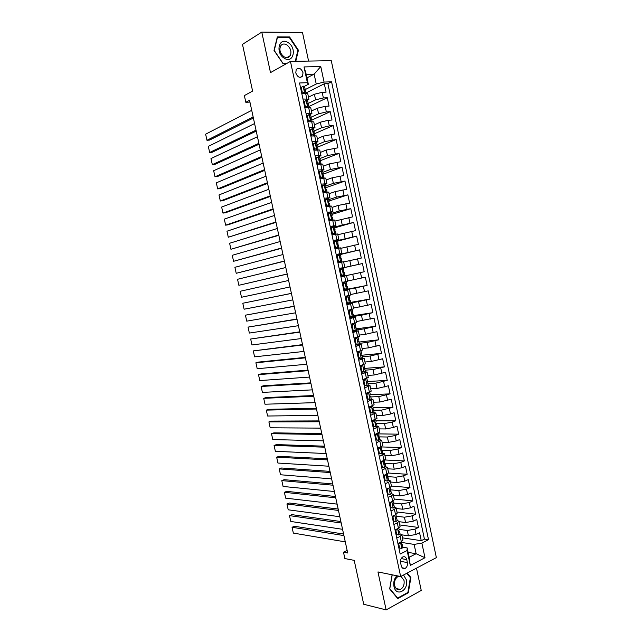 <?xml version="1.0" encoding="UTF-8"?>
<svg xmlns="http://www.w3.org/2000/svg" width="642" height="642" viewBox="0 0 642 642"><rect width="100%" height="100%" fill="white"/><g stroke="black" fill="none" stroke-linecap="round" stroke-linejoin="round"><path stroke-width="0.96" d="M295.785 72.915C297.639 77.337 299.902 78.404 302.583 76.117L303.008 72.715C301.162 68.285 298.891 67.225 296.195 69.537L295.785 72.915M308.577 61.078L302.486 32.453L261.775 32.1L242.483 44.378L252.595 91.084L244.369 95.594L245.822 102.295L249.931 102.086M436.367 557.641L331.28 60.685L290.457 61.391L400.648 576.524L436.367 557.641M400.648 576.524L377.961 571.934L386.131 609.9L421.24 590.463L416.489 568.146M386.131 609.9L363.709 604.258L354.207 560.362L344.866 558.556L343.494 552.216L347.699 552.995L249.545 100.304L245.822 102.295M401.844 534.842L408.408 535.813L416.088 534.473L419.571 532.756L421.256 540.692L402.486 537.86M399.067 529.353L407.277 530.501L414.965 529.16L418.448 527.451L399.733 524.939M418.448 527.451L416.762 519.498L413.263 521.176L405.575 522.532L399.035 521.681M396.226 508.488L402.743 509.226L410.439 507.854L413.946 506.225L415.631 514.194L396.973 511.995M393.402 495.279L399.91 495.905L407.606 494.517L411.121 492.928L412.814 500.912L394.204 499.035M390.585 482.046L397.069 482.551L404.765 481.155L408.296 479.614L409.989 487.607L391.435 486.05M387.76 468.796L394.22 469.19L401.924 467.769L405.463 466.269L407.164 474.277L388.53 473.042M384.927 455.523L391.371 455.796L399.075 454.359L402.63 452.907L404.332 460.932L385.048 459.985M382.086 442.226L388.514 442.386L396.218 440.934L399.789 439.529L401.499 447.562L381.476 446.928M379.245 428.904L385.657 428.952L393.361 427.484L396.949 426.127L398.658 434.169L378.7 433.888M376.405 415.567L382.793 415.494L390.505 414.01L394.1 412.694L395.809 420.759L375.915 420.831M373.556 402.205L379.92 402.02L391.243 399.252L392.96 407.317L373.122 407.758M370.699 388.827L377.047 388.522L388.386 385.778L390.103 393.867L370.282 394.661M367.842 375.418L374.174 375L385.529 372.288L387.246 380.385L366.63 381.589M364.977 361.992L371.285 361.454L382.656 358.774L384.381 366.887L363.621 368.484M362.112 348.55L368.396 347.884L379.783 345.236L381.508 353.357L361.911 355.235L362.465 357.811L360.106 358.461L358.26 357.875M359.239 335.076L365.507 334.297L376.91 331.681L378.636 339.819L359.103 342.05M356.358 321.586L374.029 318.095L375.755 326.248L356.286 328.848M353.477 308.072L371.14 304.493L372.874 312.662L353.461 315.623M350.588 294.542L368.251 290.866L369.985 299.044L350.636 302.382M347.699 280.979L365.354 277.224L367.096 285.409L347.394 289.189M339.201 268.653L362.457 263.549L364.199 271.759L340.926 276.718M362.457 263.549L341.046 268.34M343.647 261.96L361.294 258.076L359.552 249.858L340.421 254.521M340.742 248.35L358.388 244.377L356.639 236.144L337.58 241.175M337.836 234.723L355.475 230.647L353.726 222.405L334.723 227.814M334.923 221.065L352.562 216.9L350.805 208.642L331.866 214.428M332.002 207.39L338.077 205.472L349.633 203.137L347.884 194.863L329.009 201.018M329.081 193.683L335.132 191.645L346.712 189.342L344.955 181.052L326.088 187.608M326.152 179.961L332.187 177.802L343.783 175.523L342.017 167.225L322.236 174.52M323.223 166.222L329.234 163.935L340.846 161.688L339.08 153.374L319.612 160.973M320.286 152.451L326.28 150.043L337.901 147.829L336.135 139.499L317.517 147.17M317.349 138.664L323.319 136.128L334.955 133.945L333.19 125.599L314.636 133.656M314.395 124.845L320.35 122.189L328.118 120.319L332.002 120.038L330.237 111.684L311.747 120.118M311.45 111.01L317.373 108.225L325.149 106.339L329.049 106.107L327.276 97.736L308.85 106.556M302.952 98.988L308.938 99.245L307.422 100.409M306.001 113.241L311.956 113.377L310.359 114.509M309.043 127.477L314.965 127.493L313.264 128.593M312.076 141.681L317.967 141.577L316.129 142.66M313.344 143.832L312.598 144.145M315.102 155.862L320.968 155.637L318.93 156.728M316.667 157.627L315.575 158.06M318.127 170.026L323.961 169.681L321.642 170.796M319.933 171.438L318.544 171.952M321.152 184.158L326.947 183.692L321.506 185.827M324.162 198.266L329.932 197.688L324.467 199.67M327.171 212.358L332.917 211.659L327.42 213.497M330.181 226.417L335.886 225.599L330.365 227.3M333.174 240.461L338.856 239.522L333.31 241.079M336.167 254.473L341.825 253.421L336.248 254.834M339.161 268.468L344.778 267.297L339.185 268.565M340.95 276.854L346.552 275.611L340.942 276.798M343.935 290.81L349.505 289.454L343.863 290.489M346.913 304.741L352.45 303.273L346.784 304.164M349.882 318.649L355.395 317.06L349.705 317.814M352.843 332.532L358.332 330.831L352.618 331.449M355.804 346.399L361.261 344.577L355.524 345.059M358.766 360.234L364.191 358.308L358.421 358.637M361.719 374.053L367.112 372.007L364.528 371.975M362.818 372.095L361.318 372.2M364.664 387.84L370.033 385.682L367.73 385.561M365.418 385.682L364.215 385.746M367.601 401.611L372.946 399.34L370.835 399.131M367.954 399.236L367.104 399.26M370.538 415.358L375.851 412.975L373.877 412.702M370.41 412.75L369.985 412.758M373.475 429.081L378.756 426.585L376.87 426.248M376.397 442.779L381.653 440.179L379.823 439.77M379.326 456.462L384.55 453.742L382.76 453.284M382.239 470.121L387.431 467.288L385.673 466.766M385.152 483.747L388.619 482.254L390.32 480.81L388.57 480.232M388.057 497.357L391.516 495.825L393.201 494.308L391.451 493.674M390.962 510.952L394.405 509.363L396.074 507.79L394.316 507.092M393.859 524.514L397.294 522.885L398.939 521.24L397.181 520.493M407.381 562.569L406.747 559.591C406.009 557.104 404.669 556.237 402.727 556.983C400.945 558.211 400.231 560.137 400.592 562.761L401.234 565.754C401.964 568.21 403.288 569.085 405.198 568.379C407.02 567.151 407.742 565.217 407.381 562.569L400.464 561.309M306.98 77.875L314.139 74.135L306.234 74.368L308.353 84.303L307.382 82.69L299.533 82.978L400.175 554.054L407.116 550.539L407.156 547.923L402.879 547.225M307.382 82.69L304.027 66.92L320.767 66.543L324.058 82.072L331.569 81.799L428.519 539.705L421.866 543.076L424.98 557.737L410.286 565.417L407.116 550.539M308.056 103.482L315.591 99.839L323.367 97.937L327.276 97.736M308.489 97.151L314.395 94.238L315.591 99.839M311.129 117.237L318.568 113.811L326.337 111.933L330.237 111.684M314.074 131.032L321.538 127.766L329.306 125.904L333.19 125.599M317.012 144.803L324.499 141.689L336.135 139.499M319.949 158.558L327.46 155.597L339.08 153.374M322.878 172.281L330.413 169.48L342.017 167.225M325.799 185.987L333.367 183.339L344.955 181.052M328.72 199.67L336.312 197.182L347.884 194.863M331.633 213.329L339.257 210.993L350.805 208.642M334.546 226.971L353.726 222.405M333.431 241.649L334.835 241.28M337.403 240.598L356.639 236.144M336.32 255.163L359.552 249.858M340.926 276.742L352.723 274.246L353.886 279.719M343.799 290.2L355.636 287.929L356.8 293.402M346.672 303.634L348.189 303.369M350.444 302.984L358.541 301.596L359.705 307.053M350.709 317.012L349.73 317.012M353.63 316.426L361.446 315.238L362.61 320.687M356.511 329.892L364.343 328.856L365.507 334.297M359.376 343.342L367.24 342.451L368.396 347.884M362.24 356.767L370.129 356.029L371.285 361.454M365.105 370.169L373.018 369.583L374.174 375M367.954 383.555L375.899 383.113L377.047 388.522M370.811 396.917L378.772 396.62L379.92 402.02M373.652 410.254L381.645 410.11L382.793 415.494M376.493 423.576L384.51 423.576L385.657 428.952M379.262 436.873L387.375 437.017L388.514 442.386M381.637 450.13L390.232 450.435L391.371 455.796M384.341 460.346L384.678 464.607L385.136 464.046L384.068 463.347L393.081 463.837L394.22 469.19M387.246 473.948L387.672 475.931L387.15 476.581L395.929 477.207L397.069 482.551M390.384 489.822L398.77 490.568L399.91 495.905M393.426 503.031L401.611 503.898L402.743 509.226M396.258 516.2L404.444 517.211L405.575 522.532M396.756 538.052L400.175 536.383L401.804 534.674L400.03 533.871M421.256 540.692L424.426 539.103L327.885 83.637L324.314 83.773L305.953 92.978M314.395 94.238L322.18 92.336L326.088 92.151L324.314 83.773M364.199 271.759L352.723 274.246M367.096 285.409L355.636 287.929M369.985 299.044L358.541 301.596M372.874 312.662L361.446 315.238M375.755 326.248L364.343 328.856M378.636 339.819L367.24 342.451M381.508 353.357L370.129 356.029M384.381 366.887L373.018 369.583M387.246 380.385L375.899 383.113M390.103 393.867L378.772 396.62M392.96 407.317L381.645 410.11M395.809 420.759L392.222 422.091L384.51 423.576M398.658 434.169L395.079 435.557L387.375 437.017M401.499 447.562L397.936 448.991L390.232 450.435M404.332 460.932L400.785 462.409L393.081 463.837M407.164 474.277L403.625 475.802L395.929 477.207M409.989 487.607L406.466 489.172L398.77 490.568M412.814 500.912L409.307 502.526L401.611 503.898M415.631 514.194L412.132 515.855L404.444 517.211M397.912 543.469L401.322 541.776L402.951 540.042L401.828 534.778M395.015 529.931L398.441 528.286L400.086 526.617L398.963 521.336M392.126 516.377L395.56 514.78L397.221 513.175L396.09 507.878M389.309 502.871L392.671 501.242L394.349 499.701L393.217 494.396M386.315 489.196L389.782 487.687L391.468 486.211L390.336 480.89M383.402 475.57L386.877 474.109L388.587 472.697L387.455 467.36M380.891 461.967L385.706 459.166L384.558 453.814M377.568 448.26L382.809 445.604L381.669 440.243M374.647 434.562L379.912 432.026L378.764 426.649M371.718 420.847L377.014 418.423L375.867 413.031M368.781 407.116L374.109 404.797L372.954 399.388M365.844 393.353L371.196 391.155L370.041 385.73M362.899 379.566L368.283 377.48L367.12 372.047M359.945 365.763L365.362 363.789L364.199 358.34M356.992 351.936L362.433 350.075L361.269 344.61M354.031 338.077L359.504 336.336L358.34 330.855M351.07 324.202L356.567 322.573L355.395 317.076M348.1 310.303L353.63 308.786L352.458 303.281M345.123 296.387L350.684 294.983L349.505 289.462M342.146 282.44L347.739 281.156L346.552 275.619M344.778 267.297L343.598 261.751L337.965 262.875M341.817 253.413L340.637 247.868L334.972 248.871M338.856 239.514L337.668 233.961L331.978 234.844M335.886 225.583L334.699 220.029L328.977 220.8M332.909 211.635L331.721 206.074L325.967 206.724M329.932 197.656L328.744 192.094L322.958 192.624M326.938 183.66L325.759 178.091L319.941 178.508M323.953 169.64L322.765 164.063L316.923 164.36M320.96 155.597L319.764 150.019L313.89 150.196M317.959 141.521L316.763 135.944L310.864 136M314.949 127.429L313.761 121.852L307.823 121.787M311.94 113.313L310.744 107.728L304.781 107.543M308.922 99.173L307.735 93.588L301.732 93.283M308.353 84.303L304.46 86.301M407.156 547.923L409.163 557.304L416.12 553.725L414.138 544.408L421.866 543.076M408.111 552.377L416.12 553.725L424.98 557.737M401.868 542.474L414.138 544.408M261.775 32.1L270.491 72.618L290.457 61.391M347.153 550.467L343.494 552.216M304.693 89.856L316.233 83.998L314.139 74.135L320.767 66.543M424.426 539.103L428.519 539.705M345.581 289.582L343.775 290.064M344.08 282.544L343.968 282.031M341.151 268.813L341.038 268.308L339.209 268.693M342.748 276.317L342.627 275.739M336.577 256.391L338.005 254.978L336.352 255.315M339.803 262.498L339.698 262.024M302.141 93.018L301.684 93.034M327.885 83.637L331.569 81.799M324.058 82.072L316.233 83.998M409.163 557.304L410.286 565.417M304.027 66.92L306.234 74.368M392.101 574.799L389.654 588.899L397.743 598.593L408.328 592.783L410.888 577.535L407.229 573.041M403.625 568.619L403.096 567.977M295.785 61.295L298.418 50.204L289.574 36.955L277.336 36.899L274.014 50.381L283.09 63.759L286.356 63.694M410.15 577.383L410.888 577.535M407.582 592.614L408.328 592.783M288.731 37.461L289.574 36.955M297.824 50.541L298.418 50.204M399.862 542.498L398.754 544.031L399.613 548.067L401.868 548.428L402.895 547.281L402.365 544.809M345.284 541.872L293.338 533.085L292.062 527.275L294.413 526.255L343.59 534.04M343.927 535.588L292.062 527.275L293.338 533.085M401.675 541.591L401.579 543.894L401.94 545.491L402.349 544.737L401.531 543.943M398.754 544.031L398.008 543.91M398.867 547.947L399.613 548.067M396.892 575.762C394.244 578.602 393.273 582.166 393.963 586.451C396.05 597.501 408.986 590.391 406.354 579.822L403.529 574.999M398.963 576.187L398.184 576.452C395.287 578.273 394.108 581.267 394.645 585.456C395.681 589.003 397.599 590.343 400.399 589.468C403.353 587.671 404.564 584.661 404.019 580.44L401.025 576.323M406.795 573.274L410.382 577.664L407.895 592.446L397.639 598.063L389.806 588.674L392.214 574.815M397.221 597.967L397.639 598.063M284.294 58.229C293.362 64.216 297.23 47.941 288.073 42.589C279.021 36.393 274.961 52.893 284.294 58.229M284.013 56.745C286.637 58.165 288.699 57.82 290.2 55.694C291.797 51.665 290.69 48.07 286.878 44.916C284.221 43.447 282.135 43.808 280.61 45.991C279.061 50.06 280.193 53.639 284.013 56.745M277.167 37.597L289.317 37.461L297.888 50.301L295.264 61.303M286.958 63.357L283.034 63.43L274.238 50.477L277.456 37.413M397.061 528.952L395.873 530.565L396.74 534.609L399.003 534.995L400.038 533.887L399.509 531.407M399.003 534.995L396.74 534.609M342.563 529.305L290.786 521.456L289.502 515.63L291.861 514.635L340.878 521.545M341.199 523.021L289.502 515.63L290.786 521.456M398.802 528.109L399.147 529.738L398.706 530.477L399.075 532.066L399.493 531.343L398.626 530.557M395.873 530.565L395.127 530.461M394.26 515.382L392.992 517.075L393.859 521.127L396.13 521.537L397.173 520.477L396.644 517.99M396.13 521.537L393.121 521.055M339.835 516.73L288.218 509.804L286.942 503.978L289.301 503.007L338.165 509.034M338.47 510.43L286.942 503.978L288.218 509.804M395.921 514.603L396.283 516.32L395.825 517.035L396.202 518.616L396.628 517.925L395.721 517.147M392.992 517.075L392.254 516.987M393.113 521.031L393.859 521.127M391.451 501.795L390.111 503.569L390.97 507.621L393.249 508.063L394.308 507.044L393.779 504.548M393.249 508.063L390.24 507.581M337.106 504.131L285.658 498.144L284.374 492.302L286.741 491.355L335.453 496.499M335.734 497.823L284.374 492.302L285.658 498.144M393.032 501.073L393.418 502.879L392.936 503.569L393.329 505.15L393.763 504.492L392.816 503.721M390.111 503.569L389.365 503.488M390.232 507.541L390.97 507.621M388.643 488.185L387.214 490.031L388.081 494.099L390.368 494.565L391.435 493.586L390.906 491.09M390.368 494.565L387.359 494.083M334.37 491.515L283.09 486.459L281.798 480.609L284.181 479.686L332.725 483.948M332.997 485.2L281.798 480.609L283.09 486.459M390.143 487.519L390.545 489.413L390.047 490.087L390.448 491.66L390.89 491.034L389.903 490.279M387.214 490.031L386.484 489.966M387.351 494.027L388.081 494.099M385.826 474.55L384.325 476.476L385.192 480.545L387.487 481.043L388.562 480.112L388.025 477.6M387.487 481.043L384.47 480.561M331.625 478.876L280.514 474.759L279.23 468.901L281.613 468.002L330.004 471.38M330.253 472.552L279.23 468.901L280.514 474.759M383.475 475.907L383.9 475.361M387.15 476.581L387.567 478.146L388.017 477.552L386.99 476.821M384.325 476.476L383.587 476.428M384.454 480.489L385.192 480.545M383.001 460.9L381.42 462.898L382.295 466.975L384.59 467.504L385.682 466.614L385.144 464.094M384.59 467.504L381.581 467.023M328.881 466.22L277.938 463.043L276.654 457.184L279.045 456.31L327.276 458.789M327.508 459.881L276.654 457.184L277.938 463.043M380.586 462.36L381.131 461.662M381.42 462.898L380.69 462.866M381.557 466.935L382.295 466.975M380.176 447.233L378.515 449.304L379.39 453.38L381.693 453.934L382.793 453.091L382.255 450.564M381.693 453.934L378.684 453.453M326.136 453.541L275.362 451.31L274.07 445.444L276.469 444.593L324.539 446.182M324.756 447.193L274.07 445.444L275.362 451.31M377.681 448.782L378.355 447.947M381.436 446.728L381.902 448.894L381.348 449.496L381.789 451.053L382.247 450.515L381.147 449.857M378.515 449.304L377.785 449.272M378.66 453.356L379.39 453.38M377.512 433.478L375.61 435.677L376.477 439.77L378.796 440.348L379.903 439.545L379.366 437.009M378.796 440.348L375.779 439.866M323.383 440.845L272.778 439.561L271.486 433.687L273.893 432.86L321.803 433.559M322.003 434.49L271.486 433.687L272.778 439.561M374.776 435.188L375.578 434.217M378.523 433.093L379.005 435.34L378.443 435.918L378.884 437.475L379.358 436.969L378.218 436.351M375.61 435.677L374.88 435.669M375.755 439.754L376.477 439.77M374.254 419.924L372.689 422.035L373.564 426.127L375.891 426.737L377.006 425.975L376.469 423.439M375.891 426.737L372.874 426.256M320.623 428.126L270.186 427.797L268.894 421.906L271.309 421.104L319.058 420.911M374.438 419.924L375.225 419.571M319.243 421.762L268.894 421.906L270.186 427.797M371.87 421.569L372.793 420.462M372.2 421.176L371.742 420.983M375.61 419.427L376.108 421.77L375.522 422.324L375.987 423.872L376.461 423.399L375.297 422.829M372.689 422.035L371.967 422.035M372.841 426.127L373.564 426.127M371.132 406.29L369.776 408.368L370.651 412.469L372.978 413.103L374.109 412.389L373.564 409.837M372.978 413.103L369.961 412.629M317.862 415.39L267.602 416.016L266.302 410.118L268.725 409.339L316.313 408.24M371.525 406.282L372.553 405.792M316.482 409.018L266.302 410.118L267.602 416.016M368.957 407.935L370.009 406.683M372.689 405.736L373.211 408.168L372.609 408.705L373.074 410.246L373.556 409.805L372.376 409.291M369.776 408.368L369.054 408.384M369.928 412.477L370.651 412.469M367.954 392.639L368.604 392.615L366.847 394.678L367.73 398.786L370.065 399.452L371.204 398.778L370.659 396.218M370.065 399.452L367.039 398.971M315.102 402.638L265.002 404.219L263.702 398.313L266.133 397.558L313.561 395.552M368.604 392.615L369.744 392.037L370.306 394.549L369.68 395.063L370.161 396.595L370.651 396.186L369.455 395.737M313.713 396.25L263.702 398.313L265.002 404.219M366.036 394.268L367.216 392.888M366.847 394.678L366.125 394.702M367.007 398.81L367.73 398.786M364.704 378.989L365.683 378.924L363.918 380.963L364.8 385.08L367.144 385.77L368.299 385.144L367.746 382.576M367.144 385.77L364.118 385.296M312.325 389.863L262.409 392.398L261.101 386.484L263.541 385.754L310.808 382.849M365.683 378.924L366.831 378.298M310.945 383.467L261.101 386.484L262.409 392.398M363.107 380.578L364.423 379.077M366.847 378.347L367.393 380.915L366.751 381.396L367.248 382.929L367.746 382.552L366.542 382.175M363.918 380.963L363.203 381.003M364.078 385.12L364.8 385.08M360.186 366.879L361.566 365.314L362.762 365.218L360.989 367.224L361.863 371.349L364.223 372.071L365.378 371.485L364.833 368.917M364.223 372.071L361.189 371.598M309.556 377.071L259.801 380.57L258.501 374.647L260.941 373.941L308.048 370.129M361.566 365.314L362.08 365.105M362.762 365.218L363.773 364.584M308.168 370.667L258.501 374.647L259.801 380.57M363.926 364.672L364.479 367.248L363.821 367.705L364.327 369.238L364.825 368.885L363.637 368.588M360.989 367.224L360.266 367.28M361.149 371.397L361.863 371.349M306.772 364.255L257.201 368.717L255.893 362.786L258.341 362.104L305.287 357.377M357.249 353.148L359.111 351.31M358.637 351.599L360.611 350.869M305.383 357.843L255.893 362.786L257.201 368.717M359.825 351.479L358.051 353.469L358.926 357.594L361.294 358.348M361.005 350.981L361.558 353.565L360.884 353.991L361.398 355.516L361.911 355.203L360.74 354.978M358.051 353.469L357.337 353.533M358.212 357.666L358.926 357.594M354.312 339.393L355.708 337.869L356.888 337.724L355.106 339.682L355.989 343.823L358.356 344.602L359.536 344.104L358.99 341.52L357.851 341.351M358.356 344.602L355.323 344.128M303.995 351.423L254.585 356.848L253.285 350.909L302.518 344.618M355.708 337.869L356.286 337.628L355.837 337.572M356.888 337.724L358.075 337.243L357.337 337.154M302.599 344.995L253.285 350.909L254.585 356.848M358.084 337.259L358.629 339.851L357.939 340.26L358.469 341.777L358.982 341.496M355.106 339.682L354.392 339.77M355.275 343.903L355.989 343.823M351.367 325.614L352.771 324.106L353.951 323.945L352.153 325.879L353.044 330.02L355.419 330.831L356.615 330.381L356.053 327.781L354.97 327.701M355.419 330.831L352.386 330.357M353.269 330.662L352.434 330.614M301.202 338.567L251.977 344.963L250.669 339.016L299.742 331.834M352.771 324.106L353.357 323.897L352.378 323.857M353.951 323.945L355.146 323.512L353.886 323.456M299.806 332.131L250.669 339.016L251.977 344.963M355.146 323.52L355.7 326.12L354.994 326.505L355.532 328.022L356.053 327.773M352.153 325.879L351.447 325.976M352.33 330.116L353.044 330.02M348.421 311.819L349.826 310.327L351.005 310.134L349.2 312.052L350.091 316.201L352.474 317.044L353.678 316.634L353.124 314.026M352.474 317.044L349.433 316.57M298.41 325.695L249.361 333.062L248.053 327.107L296.965 319.026M349.826 310.327L348.542 310.198M351.005 310.134L352.209 309.749L350.042 309.813M297.013 319.243L248.053 327.107L249.361 333.062M352.209 309.757L352.771 312.365L352.041 312.718L352.586 314.235L353.116 314.018L352.113 314.018M349.2 312.052L348.494 312.164M349.384 316.313L350.091 316.201M345.468 297.992L346.881 296.524L348.052 296.315L346.247 298.201L347.129 302.358L349.529 303.225L350.741 302.863L350.179 300.247L349.264 300.304M349.529 303.225L346.487 302.751M348.012 303.305L346.624 303.401M295.617 312.798L246.737 321.144L245.429 315.182L294.188 306.202M346.881 296.524L345.163 296.588M348.052 296.315L345.147 296.476M294.221 306.338L245.429 315.182L246.737 321.144M349.272 295.978L349.826 298.586L349.087 298.915L349.641 300.432L350.179 300.247M346.247 298.201L345.54 298.329M346.423 302.478L347.129 302.358M342.507 284.149L343.927 282.697L345.091 282.464L343.277 284.326L344.168 288.491L346.576 289.39L347.795 289.069L347.234 286.452L346.439 286.557M346.576 289.39L345.404 289.614L343.526 288.916M345.244 289.558L343.711 289.767M292.816 299.886L244.112 309.211L242.796 303.241L291.404 293.362M343.927 282.697L342.25 282.937M345.091 282.464L342.242 282.889M291.412 293.418L242.796 303.241L244.112 309.211M346.327 282.167L346.881 284.791L346.126 285.088L346.688 286.597L347.234 286.444M343.277 284.326L342.579 284.47M343.47 288.627L344.168 288.491M343.614 275.53L344.85 275.257L344.289 272.625L343.735 272.746L343.157 271.237L343.935 270.964L343.374 268.34L342.13 268.589L340.308 270.426L341.199 274.599L343.614 275.53L342.451 275.779L340.565 275.057M342.427 275.771L340.79 276.1M290.015 286.95L241.488 297.262L240.172 291.275L288.611 280.474M339.546 270.282L340.966 268.854L342.13 268.589M340.942 268.878L339.329 269.263M343.301 271.109L343.935 270.964M241.488 297.262L240.172 291.275M340.308 270.426L339.61 270.587M340.501 274.752L341.199 274.599M338.005 254.978L339.169 254.697L337.339 256.511L338.23 260.684L340.653 261.647L341.897 261.414L337.877 262.474M340.653 261.647L337.869 262.418M287.207 273.99L238.856 285.289L287.215 274.062M339.169 254.697L340.421 254.489L340.974 257.113L340.188 257.362L340.982 257.121M285.794 267.505L237.54 279.294L238.856 285.289L237.54 279.294M337.869 255.115L336.408 255.572M339.49 261.92L337.604 261.174M340.188 257.362L340.774 258.87L341.335 258.782L341.897 261.414M337.339 256.511L336.641 256.68M337.531 260.853L338.23 260.684M333.607 242.475L336.199 240.774L334.362 242.564L335.252 246.753L337.684 247.74L338.936 247.555L334.963 248.831M337.684 247.74L334.939 248.711M284.39 261.021L236.216 273.299L284.422 261.166M336.199 240.774L337.459 240.614L338.021 243.246L337.21 243.47L337.804 244.971L338.374 244.915L338.936 247.547M282.986 254.521L234.9 267.305L236.216 273.299L234.9 267.305M334.755 241.36L333.471 241.849M336.52 248.029L334.634 247.266M337.146 243.591L338.021 243.254M334.362 242.564L333.663 242.748M334.562 246.929L335.252 246.753M330.63 228.536L333.222 226.835L331.376 228.6L332.275 232.789L334.707 233.808L335.975 233.664L334.137 234.458M334.707 233.808L332.596 234.739M281.573 248.021L233.576 261.294L281.621 248.253M333.222 226.835L334.49 226.714L335.052 229.346L334.233 229.547L334.835 231.048L335.413 231.024L335.975 233.656M280.161 241.52L232.26 255.291L233.576 261.294L232.26 255.291M331.577 227.637L330.542 228.111M333.551 234.129L331.657 233.335M334.121 229.796L335.052 229.355M331.376 228.6L330.686 228.793M331.577 232.982L332.275 232.789M327.645 214.58L330.237 212.871L328.391 214.605L329.282 218.81L331.729 219.853L333.005 219.757L331.962 220.302M331.729 219.853L330.413 220.559M278.748 235.004L230.935 249.273L278.821 235.325M330.237 212.871L331.521 212.799L332.083 215.431L331.248 215.6L331.858 217.1L332.444 217.116L333.005 219.749M277.336 228.496L229.611 243.262L230.935 249.273L229.611 243.262M328.279 213.987L327.597 214.348M330.582 220.198L328.672 219.379M331.12 215.977L332.083 215.439M328.391 214.605L327.701 214.821M328.592 219.01L329.282 218.81M324.756 200.505L327.251 198.876L325.398 200.593L326.297 204.798L330.036 205.825L329.45 206.194M328.744 205.873L327.893 206.435M275.924 221.972L228.287 237.235L276.012 222.365M327.251 198.876L328.543 198.851L329.105 201.484M274.511 215.447L226.963 231.208L228.287 237.235L226.963 231.208M327.597 206.243L325.687 205.408M328.126 202.134L329.113 201.508L328.255 201.636L328.873 203.137L329.466 203.177L330.028 205.809M325.398 200.593L324.708 200.818M325.606 205.023L326.297 204.798M321.666 186.581L324.258 184.864L322.396 186.557L323.295 190.77L326.77 192.102M325.759 191.878L325.189 192.231M273.091 208.915L225.639 225.182L228.175 224.788L273.195 209.396M324.258 184.864L325.566 184.888L326.128 187.52M271.678 202.382L224.307 219.147L225.639 225.182L224.307 219.147M324.611 192.263L322.693 191.404M325.149 188.258L326.136 187.544L325.261 187.641L325.887 189.141L326.489 189.221L327.051 191.854M322.396 186.557L321.714 186.798M322.613 191.003L323.295 190.77M318.673 172.554L321.265 170.828L319.395 172.497L320.294 176.719L323.985 178.003M322.765 177.85L322.107 178.235M270.258 195.842L222.983 213.104L225.527 212.743L270.378 196.404M321.265 170.828L322.581 170.9L323.143 173.533M268.837 189.294L221.65 207.061L222.983 213.104L221.65 207.061M321.626 178.267L319.7 177.385M322.18 174.351L323.151 173.557L322.268 173.629L322.902 175.122L323.504 175.234L324.066 177.866M319.395 172.497L318.713 172.746M319.612 176.967L320.294 176.719M315.663 158.494L318.263 156.768L316.386 158.405L317.292 162.635L321.088 163.895M319.764 163.806L318.889 164.143M267.417 182.745L220.326 201.018L222.87 200.673L267.562 183.387M318.263 156.768L319.588 156.881L320.149 159.521L319.259 159.585L319.901 161.086L320.518 161.23L321.08 163.862M265.997 176.189L218.994 194.959L220.326 201.018L218.994 194.959M318.512 164.183L316.699 163.333M319.21 160.42L320.157 159.545M316.386 158.405L315.703 158.678M316.61 162.899L317.292 162.635M312.662 144.418L315.262 142.685L313.368 144.298L314.275 148.535L318.047 149.787M316.763 149.73L316.185 149.971M264.576 169.624L217.662 188.909L220.222 188.588L264.729 170.355M315.262 142.685L316.594 142.845L317.156 145.485M263.148 163.06L216.33 182.842L217.662 188.909L216.33 182.842M315.334 150.051L313.697 149.265M316.249 146.448L317.164 145.517L316.249 145.525L317.525 147.203L318.079 149.787M313.368 144.298L312.694 144.586M313.601 148.816L314.275 148.535M309.645 130.318L312.245 128.585L310.351 130.165L311.258 134.411L314.877 135.663M261.727 156.488L214.998 176.783L217.558 176.494L261.904 157.298M312.245 128.585L313.593 128.785L314.155 131.425M260.299 149.907L213.658 170.708L214.998 176.783L213.658 170.708M312.156 135.887L310.68 135.165M313.288 132.453L314.163 131.458L313.24 131.433L314.524 133.151L315.062 135.647M310.351 130.165L309.677 130.47M310.584 134.708L311.258 134.411M306.627 116.186L309.227 114.453L307.333 116.009L308.24 120.263L311.563 121.515M258.87 143.326L212.325 164.633L214.893 164.368L259.063 144.225M309.227 114.453L310.592 114.701L311.153 117.342M257.442 136.738L210.985 158.558L212.325 164.633L210.985 158.558M308.971 121.699L307.67 121.049M310.327 118.417L311.161 117.382L310.214 117.325L311.522 119.075L312.036 121.482M307.333 116.009L306.659 116.322M307.566 120.568L308.24 120.263M256.014 130.149L209.653 152.475L212.229 152.234L256.23 131.129M303.602 102.038L306.21 100.296L307.582 100.593L308.144 103.234M254.585 123.553L208.313 146.384L209.653 152.475L208.313 146.384M306.21 100.296L304.3 101.829L305.207 106.09L307.711 107.375M305.777 107.487L304.645 106.909M307.366 104.349L308.152 103.274L307.197 103.185L308.513 104.975L309.011 107.302M304.3 101.829L303.634 102.158M304.541 106.411L305.207 106.09M253.149 116.948L206.973 140.293L209.557 140.084L253.381 118.016M300.576 87.866L303.185 86.116L304.565 86.461L305.127 89.102M251.72 110.336L205.633 134.194L206.973 140.293L205.633 134.194M303.185 86.116L301.267 87.625L302.181 91.894L304.581 93.146M302.575 93.242L301.62 92.745M304.396 90.249L305.135 89.15L304.164 89.029L305.504 90.851L305.977 93.09M301.267 87.625L300.6 87.97M301.507 92.231L302.181 91.894M317.373 108.225L318.568 113.811M320.35 122.189L321.538 127.766M323.319 136.128L324.499 141.689M326.28 150.043L327.46 155.597M329.234 163.935L330.413 169.48M332.187 177.802L333.367 183.339M335.132 191.645L336.312 197.182M338.077 205.472L339.257 210.993M341.014 219.267L342.194 224.78M343.952 233.046L345.123 238.551M346.881 246.801L348.044 252.298M349.802 260.532L350.973 266.021M407.277 530.501L408.408 535.813M414.965 529.16L416.088 534.473M322.18 92.336L323.367 97.937M325.149 106.339L326.337 111.933M328.118 120.319L329.306 125.904M331.087 134.274L332.267 139.852M334.049 148.206L335.228 153.775M337.002 162.121L338.182 167.674M339.947 176.004L341.127 181.558M342.892 189.871L344.072 195.409M345.837 203.715L347.009 209.244M348.767 217.526L349.938 223.047M351.696 231.329L352.867 236.834M354.625 245.1L355.796 250.597M357.546 258.846L358.709 264.344M360.459 272.577L361.623 278.058M363.372 286.276L364.536 291.757M366.277 299.958L367.441 305.432M369.182 313.617L370.338 319.082M372.079 327.26L373.235 332.708M374.968 340.87L376.124 346.311M377.857 354.464L379.005 359.897M380.738 368.035L381.886 373.459M383.619 381.581L384.767 386.998M386.492 395.111L387.64 400.512M389.357 408.609L390.505 414.01M392.222 422.091L393.361 427.484M395.079 435.557L396.218 440.934M397.936 448.991L399.075 454.359M400.785 462.409L401.924 467.769M403.625 475.802L404.765 481.155M406.466 489.172L407.606 494.517M409.307 502.526L410.439 507.854M412.132 515.855L413.263 521.176M400.175 536.383L401.322 541.776M397.294 522.885L398.441 528.286M394.405 509.363L395.56 514.78M391.516 495.825L392.671 501.242M388.619 482.254L389.782 487.687M385.722 468.668L386.877 474.109M382.817 455.058L383.98 460.507M379.903 441.423L381.075 446.88M376.99 427.773L378.162 433.238M374.077 414.09L375.241 419.563M371.148 400.391L372.32 405.872M368.219 386.669L369.391 392.158M365.29 372.922L366.462 378.419M362.353 359.151L363.524 364.664M359.408 345.356L360.587 350.877M356.454 331.545L357.634 337.074M353.501 317.702L354.689 323.239M350.548 303.843L351.728 309.388M347.587 289.959L348.767 295.513M344.618 276.052L345.805 281.613M341.64 262.121L342.828 267.69M338.663 248.165L339.859 253.75M335.678 234.186L336.873 239.779M332.692 220.182L333.888 225.783M329.699 206.162L330.895 211.772M326.706 192.11L327.901 197.728M323.696 178.035L324.9 183.668M320.687 163.943L321.891 169.584M317.678 149.819L318.881 155.468M314.66 135.679L315.864 141.336M311.635 121.507L312.847 127.18M308.609 107.318L309.821 113M305.576 93.106L306.788 98.788M401.186 558.596L406.747 559.591M400.48 542.193L401.812 548.42M401.499 545.419L401.94 545.491M397.599 528.695L398.947 534.987M398.65 532.001L399.075 532.066M394.718 515.173L396.074 521.529M395.801 518.567L396.202 518.616M391.821 501.627L393.193 508.055M388.924 488.056L390.312 494.557M386.027 474.47L387.423 481.035M383.122 460.852L384.534 467.488M380.208 447.217L381.637 453.926M377.303 433.599L378.74 440.332M374.39 419.98L375.835 426.721M371.485 406.33L372.922 413.087M368.949 407.566L368.845 407.092M368.564 392.663L370.009 399.436M366.068 394.092L365.908 393.329M365.643 378.973L367.088 385.754M363.171 380.521L362.963 379.55M362.714 365.266L364.166 372.055M360.242 366.815L360.01 365.739M359.785 351.527L361.237 358.332M357.305 353.084L357.056 351.912M356.848 337.772L358.3 344.585M354.368 339.329L354.103 338.061M353.902 323.993L355.363 330.815M351.431 325.55L351.134 324.186M350.957 310.182L352.418 317.02M349.601 317.012L349.513 316.594M348.478 311.755L348.165 310.287M348.004 296.355L349.465 303.209M346.696 303.393L346.56 302.783M345.524 297.936L345.236 296.58M345.051 282.512L346.511 289.365M343.783 289.751L343.606 288.948M342.571 284.093L342.322 282.921M342.09 268.637L343.558 275.506M340.862 276.084L340.645 275.089M339.61 270.226L339.401 269.247M339.12 254.738L340.589 261.623M337.933 262.401L337.684 261.206M336.641 256.335L336.472 255.548M336.151 240.822L337.62 247.716M335.012 248.687L334.707 247.298M333.671 242.419L333.543 241.825M333.174 226.875L334.651 233.784M332.05 234.836L331.737 233.367M330.197 212.911L331.673 219.829M329.049 220.784L328.752 219.412M327.203 198.924L328.688 205.849M326.04 206.716L325.767 205.44M324.218 184.912L325.695 191.846M323.03 192.616L322.782 191.444M321.217 170.868L322.701 177.826M320.013 178.5L319.78 177.417M318.215 156.809L319.708 163.774M316.988 164.352L316.779 163.373M315.214 142.725L316.699 149.698M313.962 150.188L313.81 149.45M312.205 128.617L313.689 135.606M310.937 135.992L310.84 135.55M309.187 114.493L310.68 121.49M306.162 100.337L307.662 107.342M303.136 86.156L304.629 93.146M300.119 77.425L302.583 76.117M402.237 567.809L405.198 568.379M396.162 588.537L400.399 589.468M286.838 57.619L290.2 55.694"/></g></svg>
